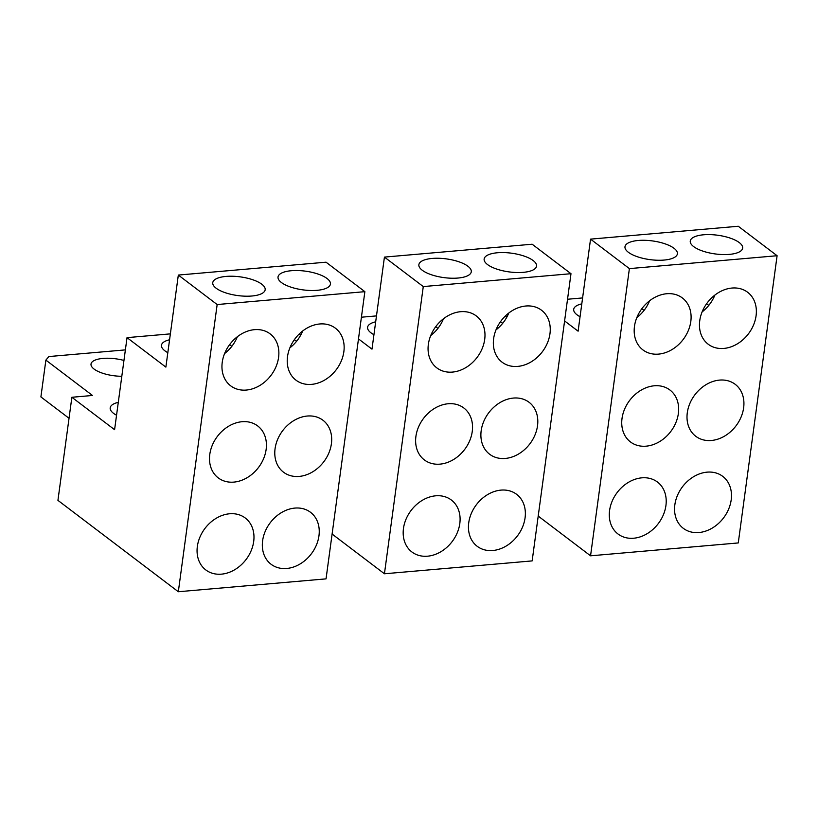 <?xml version="1.0" encoding="UTF-8"?>
<svg xmlns="http://www.w3.org/2000/svg" width="818" height="818" viewBox="0 0 818 818"><rect width="100%" height="100%" fill="white"/><g stroke="black" fill="none" stroke-linecap="round" stroke-linejoin="round"><path stroke-width="1.23" d="M332.098 534.052L384.44 573.776L423.274 286.576L384.429 257.097L371.986 349.153L358.488 338.908M384.429 257.097L532.15 244.224L570.984 273.703L532.15 560.903L384.44 573.776M502.671 323.345L500.483 321.689M301.004 334.582L298.406 334.807M570.984 273.703L423.274 286.576M484.696 339.439A32.618 25.767 127.2 0 0 476.25 315.912A32.618 25.767 127.2 0 0 447.282 316.167A32.618 25.767 127.2 0 0 428.356 344.347A32.618 25.767 127.2 0 0 436.812 367.875A32.618 25.767 127.2 0 0 465.769 367.63A32.618 25.767 127.2 0 0 484.696 339.439M472.252 431.495A32.618 25.767 127.2 0 0 463.796 407.967A32.618 25.767 127.2 0 0 434.839 408.213A32.618 25.767 127.2 0 0 415.912 436.403A32.618 25.767 127.2 0 0 424.368 459.931A32.618 25.767 127.2 0 0 453.325 459.675A32.618 25.767 127.2 0 0 472.252 431.495M459.808 523.54A32.618 25.767 127.2 0 0 451.352 500.023A32.618 25.767 127.2 0 0 422.395 500.268A32.618 25.767 127.2 0 0 403.468 528.459A32.618 25.767 127.2 0 0 411.914 551.976A32.618 25.767 127.2 0 0 440.882 551.731A32.618 25.767 127.2 0 0 459.808 523.54M468.734 522.763A32.618 25.767 127.2 0 0 477.191 546.291A32.618 25.767 127.2 0 0 506.148 546.046A32.618 25.767 127.2 0 0 525.074 517.855A32.618 25.767 127.2 0 0 516.618 494.328A32.618 25.767 127.2 0 0 487.661 494.573A32.618 25.767 127.2 0 0 468.734 522.763M481.178 430.708A32.618 25.767 127.2 0 0 489.634 454.235A32.618 25.767 127.2 0 0 518.592 453.99A32.618 25.767 127.2 0 0 537.518 425.8A32.618 25.767 127.2 0 0 529.072 402.282A32.618 25.767 127.2 0 0 500.105 402.528A32.618 25.767 127.2 0 0 481.178 430.708M493.632 338.662A32.618 25.767 127.2 0 0 502.078 362.18A32.618 25.767 127.2 0 0 531.046 361.934A32.618 25.767 127.2 0 0 549.962 333.754A32.618 25.767 127.2 0 0 541.516 310.226A32.618 25.767 127.2 0 0 512.549 310.472A32.618 25.767 127.2 0 0 493.632 338.662M443.499 318.734A32.618 25.767 -52.8 0 1 430.718 335.584M508.776 313.038A32.618 25.767 -52.8 0 1 495.984 329.889M376.484 315.901L361.413 317.21M487.508 264.541A26.442 9.438 7.7 0 0 516.403 272.517A26.442 9.438 7.7 0 0 536.547 266.095A26.442 9.438 7.7 0 0 533.183 260.564A26.442 9.438 7.7 0 0 504.287 252.588A26.442 9.438 7.7 0 0 484.144 259.009A26.442 9.438 7.7 0 0 487.508 264.541M467.916 266.249A26.442 9.438 7.7 0 0 439.01 258.273A26.442 9.438 7.7 0 0 418.867 264.705A26.442 9.438 7.7 0 0 422.241 270.237A26.442 9.438 7.7 0 0 451.137 278.212A26.442 9.438 7.7 0 0 471.28 271.791A26.442 9.438 7.7 0 0 467.916 266.249M435.708 326.709A26.442 9.438 7.7 0 0 436.229 327.118A26.442 9.438 7.7 0 0 437.978 328.304M375.687 321.811A26.442 9.438 7.7 0 0 367.589 327.282A26.442 9.438 7.7 0 0 370.953 332.814A26.442 9.438 7.7 0 0 373.938 334.705M538.213 516.086L590.555 555.811L629.39 268.611L590.545 239.132L578.101 331.188L564.594 320.932M590.545 239.132L738.265 226.259L777.1 255.727L738.265 542.937L590.555 555.811M708.787 305.38L706.599 303.723M507.119 316.617L504.522 316.842M777.1 255.727L629.39 268.611M690.811 321.474A32.618 25.767 127.2 0 0 682.355 297.946A32.618 25.767 127.2 0 0 653.398 298.192A32.618 25.767 127.2 0 0 634.471 326.382A32.618 25.767 127.2 0 0 642.928 349.91A32.618 25.767 127.2 0 0 671.885 349.654A32.618 25.767 127.2 0 0 690.811 321.474M678.367 413.519A32.618 25.767 127.2 0 0 669.911 390.002A32.618 25.767 127.2 0 0 640.954 390.247A32.618 25.767 127.2 0 0 622.028 418.438A32.618 25.767 127.2 0 0 630.484 441.955A32.618 25.767 127.2 0 0 659.441 441.71A32.618 25.767 127.2 0 0 678.367 413.519M665.924 505.575A32.618 25.767 127.2 0 0 657.467 482.047A32.618 25.767 127.2 0 0 628.5 482.303A32.618 25.767 127.2 0 0 609.584 510.483A32.618 25.767 127.2 0 0 618.03 534.011A32.618 25.767 127.2 0 0 646.997 533.765A32.618 25.767 127.2 0 0 665.924 505.575M674.85 504.798A32.618 25.767 127.2 0 0 683.306 528.326A32.618 25.767 127.2 0 0 712.263 528.07A32.618 25.767 127.2 0 0 731.19 499.89A32.618 25.767 127.2 0 0 722.734 476.362A32.618 25.767 127.2 0 0 693.776 476.608A32.618 25.767 127.2 0 0 674.85 504.798M687.294 412.742A32.618 25.767 127.2 0 0 695.75 436.27A32.618 25.767 127.2 0 0 724.707 436.025A32.618 25.767 127.2 0 0 743.634 407.834A32.618 25.767 127.2 0 0 735.188 384.307A32.618 25.767 127.2 0 0 706.22 384.562A32.618 25.767 127.2 0 0 687.294 412.742M699.748 320.697A32.618 25.767 127.2 0 0 708.194 344.214A32.618 25.767 127.2 0 0 737.161 343.969A32.618 25.767 127.2 0 0 756.077 315.779A32.618 25.767 127.2 0 0 747.632 292.261A32.618 25.767 127.2 0 0 718.664 292.507A32.618 25.767 127.2 0 0 699.748 320.697M649.615 300.768A32.618 25.767 -52.8 0 1 636.833 317.619M714.891 295.073A32.618 25.767 -52.8 0 1 702.1 311.924M582.6 297.936L567.528 299.245M693.623 246.576A26.442 9.438 7.7 0 0 722.519 254.551A26.442 9.438 7.7 0 0 742.662 248.13A26.442 9.438 7.7 0 0 739.298 242.598A26.442 9.438 7.7 0 0 710.402 234.623A26.442 9.438 7.7 0 0 690.259 241.044A26.442 9.438 7.7 0 0 693.623 246.576M674.022 248.283A26.442 9.438 7.7 0 0 645.126 240.308A26.442 9.438 7.7 0 0 624.983 246.729A26.442 9.438 7.7 0 0 628.357 252.271A26.442 9.438 7.7 0 0 657.253 260.236A26.442 9.438 7.7 0 0 677.396 253.815A26.442 9.438 7.7 0 0 674.022 248.283M641.823 308.744A26.442 9.438 7.7 0 0 642.335 309.153A26.442 9.438 7.7 0 0 644.093 310.339M581.803 303.846A26.442 9.438 7.7 0 0 573.704 309.306A26.442 9.438 7.7 0 0 577.068 314.848A26.442 9.438 7.7 0 0 580.054 316.73M71.872 397.272L57.935 500.371L178.324 591.741L217.159 304.541L178.324 275.063L165.87 367.118L127.035 337.64L114.592 429.695L71.872 397.272L92.485 395.472L45.88 360.104L40.9 396.924L69.029 418.274M178.324 275.063L326.034 262.189L364.869 291.668L326.045 578.868L178.324 591.741M296.556 341.321L294.378 339.654M123.958 360.452A23.865 8.517 7.7 0 0 91.013 364.061A23.865 8.517 7.7 0 0 94.05 369.051A23.865 8.517 7.7 0 0 121.81 376.28M45.88 360.104L48.865 356.556L125.379 349.889M364.869 291.668L217.159 304.541M278.58 357.405A32.618 25.767 127.2 0 0 270.134 333.877A32.618 25.767 127.2 0 0 241.167 334.133A32.618 25.767 127.2 0 0 222.24 362.313A32.618 25.767 127.2 0 0 230.696 385.84A32.618 25.767 127.2 0 0 259.664 385.595A32.618 25.767 127.2 0 0 278.58 357.405M266.136 449.46A32.618 25.767 127.2 0 0 257.68 425.933A32.618 25.767 127.2 0 0 228.723 426.178A32.618 25.767 127.2 0 0 209.797 454.368A32.618 25.767 127.2 0 0 218.253 477.896A32.618 25.767 127.2 0 0 247.21 477.64A32.618 25.767 127.2 0 0 266.136 449.46M253.692 541.506A32.618 25.767 127.2 0 0 245.236 517.988A32.618 25.767 127.2 0 0 216.279 518.234A32.618 25.767 127.2 0 0 197.353 546.424A32.618 25.767 127.2 0 0 205.809 569.941A32.618 25.767 127.2 0 0 234.766 569.696A32.618 25.767 127.2 0 0 253.692 541.506M262.619 540.729A32.618 25.767 127.2 0 0 271.075 564.256A32.618 25.767 127.2 0 0 300.032 564.011A32.618 25.767 127.2 0 0 318.959 535.821A32.618 25.767 127.2 0 0 310.513 512.293A32.618 25.767 127.2 0 0 281.545 512.549A32.618 25.767 127.2 0 0 262.619 540.729M275.073 448.683A32.618 25.767 127.2 0 0 283.519 472.201A32.618 25.767 127.2 0 0 312.486 471.955A32.618 25.767 127.2 0 0 331.402 443.765A32.618 25.767 127.2 0 0 322.957 420.248A32.618 25.767 127.2 0 0 293.989 420.493A32.618 25.767 127.2 0 0 275.073 448.683M287.517 356.628A32.618 25.767 127.2 0 0 295.963 380.155A32.618 25.767 127.2 0 0 324.93 379.9A32.618 25.767 127.2 0 0 343.857 351.72A32.618 25.767 127.2 0 0 335.4 328.192A32.618 25.767 127.2 0 0 306.433 328.437A32.618 25.767 127.2 0 0 287.517 356.628M237.394 336.699A32.618 25.767 -52.8 0 1 224.602 353.55M302.66 331.004A32.618 25.767 -52.8 0 1 289.869 347.854M170.369 333.867L127.035 337.64M281.392 282.507A26.442 9.438 7.7 0 0 310.288 290.482A26.442 9.438 7.7 0 0 330.431 284.061A26.442 9.438 7.7 0 0 327.067 278.529A26.442 9.438 7.7 0 0 298.171 270.553A26.442 9.438 7.7 0 0 278.028 276.975A26.442 9.438 7.7 0 0 281.392 282.507M261.801 284.224A26.442 9.438 7.7 0 0 232.895 276.249A26.442 9.438 7.7 0 0 212.762 282.67A26.442 9.438 7.7 0 0 216.126 288.202A26.442 9.438 7.7 0 0 245.022 296.177A26.442 9.438 7.7 0 0 265.165 289.756A26.442 9.438 7.7 0 0 261.801 284.224M118.293 402.354A26.442 9.438 7.7 0 0 110.195 407.824A26.442 9.438 7.7 0 0 113.559 413.356A26.442 9.438 7.7 0 0 116.545 415.247M229.592 344.675A26.442 9.438 7.7 0 0 230.114 345.094A26.442 9.438 7.7 0 0 231.862 346.28M169.571 339.777A26.442 9.438 7.7 0 0 161.473 345.247A26.442 9.438 7.7 0 0 164.837 350.779A26.442 9.438 7.7 0 0 167.823 352.67"/></g></svg>
